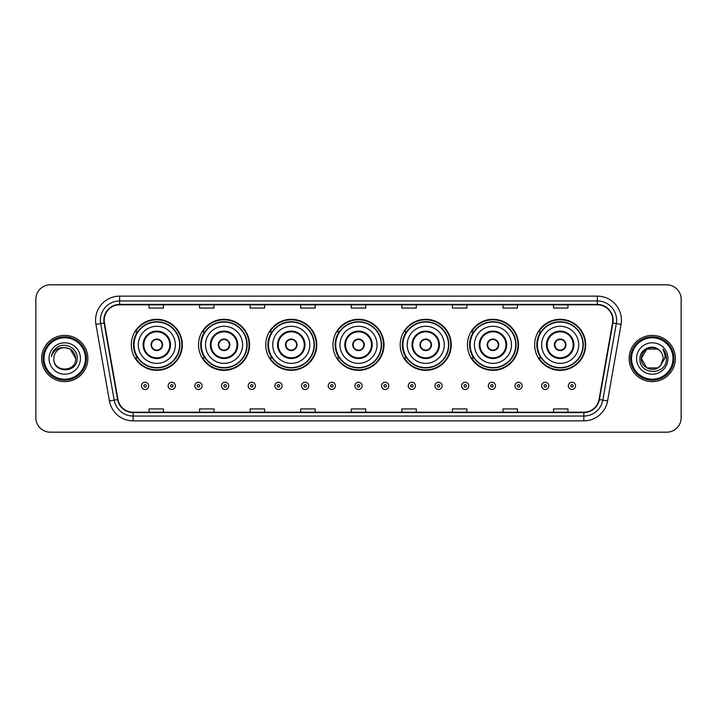 <?xml version="1.0" encoding="UTF-8"?>
<svg xmlns="http://www.w3.org/2000/svg" width="717" height="717" viewBox="0 0 717 717"><rect width="100%" height="100%" fill="white"/><g stroke="black" fill="none" stroke-linecap="round" stroke-linejoin="round"><path stroke-width="1.08" d="M534.658 344.823A25.525 25.525 0 0 0 560.183 370.348A25.525 25.525 0 0 0 585.699 344.823A25.525 25.525 0 0 0 560.183 319.298A25.525 25.525 0 0 0 534.658 344.823M467.43 344.823A25.525 25.525 0 0 0 492.955 370.348A25.525 25.525 0 0 0 518.481 344.823A25.525 25.525 0 0 0 492.955 319.298A25.525 25.525 0 0 0 467.43 344.823M400.203 344.823A25.525 25.525 0 0 0 425.728 370.348A25.525 25.525 0 0 0 451.253 344.823A25.525 25.525 0 0 0 425.728 319.298A25.525 25.525 0 0 0 400.203 344.823M332.975 344.823A25.525 25.525 0 0 0 358.5 370.348A25.525 25.525 0 0 0 384.025 344.823A25.525 25.525 0 0 0 358.5 319.298A25.525 25.525 0 0 0 332.975 344.823M265.747 344.823A25.525 25.525 0 0 0 291.272 370.348A25.525 25.525 0 0 0 316.797 344.823A25.525 25.525 0 0 0 291.272 319.298A25.525 25.525 0 0 0 265.747 344.823M198.519 344.823A25.525 25.525 0 0 0 224.045 370.348A25.525 25.525 0 0 0 249.57 344.823A25.525 25.525 0 0 0 224.045 319.298A25.525 25.525 0 0 0 198.519 344.823M131.301 344.823A25.525 25.525 0 0 0 156.817 370.348A25.525 25.525 0 0 0 182.342 344.823A25.525 25.525 0 0 0 156.817 319.298A25.525 25.525 0 0 0 131.301 344.823M137.422 357.828A23.356 23.356 0 0 1 137.422 331.819M204.641 357.828A23.356 23.356 0 0 1 204.641 331.819M271.868 357.828A23.356 23.356 0 0 1 271.868 331.819M339.096 357.828A23.356 23.356 0 0 1 339.096 331.819M406.324 357.828A23.356 23.356 0 0 1 406.324 331.819M473.552 357.828A23.356 23.356 0 0 1 473.552 331.819M540.779 357.828A23.356 23.356 0 0 1 540.779 331.819M35.85 299.267L35.85 417.733A14.448 14.448 0 0 0 50.298 432.181L666.702 432.181A14.448 14.448 0 0 0 681.15 417.733L681.15 299.267A14.448 14.448 0 0 0 666.702 284.819L50.298 284.819A14.448 14.448 0 0 0 35.85 299.267L35.85 417.733M41.631 358.5A23.114 23.114 0 0 0 64.745 381.614A23.114 23.114 0 0 0 87.859 358.5A23.114 23.114 0 0 0 64.745 335.386A23.114 23.114 0 0 0 41.631 358.5A23.114 23.114 0 0 0 64.745 381.614A23.114 23.114 0 0 0 87.859 358.5A23.114 23.114 0 0 0 64.745 335.386A23.114 23.114 0 0 0 41.631 358.5M629.141 358.5A23.114 23.114 0 0 0 652.255 381.614A23.114 23.114 0 0 0 675.369 358.5A23.114 23.114 0 0 0 652.255 335.386A23.114 23.114 0 0 0 629.141 358.5A23.114 23.114 0 0 0 652.255 381.614A23.114 23.114 0 0 0 675.369 358.5A23.114 23.114 0 0 0 652.255 335.386A23.114 23.114 0 0 0 629.141 358.5M104.234 320.212A15.407 15.407 0 0 1 119.64 304.806L597.36 304.806A15.407 15.407 0 0 1 612.533 322.892L599.036 399.459A15.407 15.407 0 0 1 583.853 412.194L133.147 412.194A15.407 15.407 0 0 1 117.964 399.459L104.467 322.892A15.407 15.407 0 0 1 104.234 320.212M103.848 320.212A15.792 15.792 0 0 0 104.09 322.955L117.588 399.53A15.792 15.792 0 0 0 133.147 412.58L583.853 412.58A15.792 15.792 0 0 0 599.412 399.53L612.91 322.955A15.792 15.792 0 0 0 597.36 304.42L119.64 304.42A15.792 15.792 0 0 0 103.848 320.212M95.935 324.398A24.082 24.082 0 0 1 119.64 296.139L597.36 296.139A24.082 24.082 0 0 1 621.065 324.398L607.568 400.964A24.082 24.082 0 0 1 583.853 420.861L133.147 420.861A24.082 24.082 0 0 1 109.432 400.964L95.935 324.398L100.676 323.564A19.26 19.26 0 0 1 119.64 300.952L597.36 300.952A19.26 19.26 0 0 1 616.324 323.564L602.827 400.131A19.26 19.26 0 0 1 583.853 416.048L133.147 416.048A19.26 19.26 0 0 1 114.173 400.131L100.676 323.564A19.26 19.26 0 0 1 100.38 320.212M666.702 284.819L50.298 284.819M50.298 432.181L666.702 432.181M681.15 417.733L681.15 299.267M351.276 304.806L351.276 308.068L365.724 308.068L365.724 304.806M300.71 304.806L300.71 308.068L315.157 308.068L315.157 304.806M250.143 304.806L250.143 308.068L264.591 308.068L264.591 304.806M199.586 304.806L199.586 308.068L214.033 308.068L214.033 304.806M149.019 304.806L149.019 308.068L163.467 308.068L163.467 304.806M401.843 304.806L401.843 308.068L416.29 308.068L416.29 304.806M452.409 304.806L452.409 308.068L466.857 308.068L466.857 304.806M502.967 304.806L502.967 308.068L517.414 308.068L517.414 304.806M553.533 304.806L553.533 308.068L567.981 308.068L567.981 304.806M365.724 412.194L365.724 408.932L351.276 408.932L351.276 412.194M315.157 412.194L315.157 408.932L300.71 408.932L300.71 412.194M264.591 412.194L264.591 408.932L250.143 408.932L250.143 412.194M214.033 412.194L214.033 408.932L199.586 408.932L199.586 412.194M163.467 412.194L163.467 408.932L149.019 408.932L149.019 412.194M416.29 412.194L416.29 408.932L401.843 408.932L401.843 412.194M466.857 412.194L466.857 408.932L452.409 408.932L452.409 412.194M517.414 412.194L517.414 408.932L502.967 408.932L502.967 412.194M567.981 412.194L567.981 408.932L553.533 408.932L553.533 412.194M85.448 358.5A20.703 20.703 0 0 0 64.745 337.797A20.703 20.703 0 0 0 44.033 358.5A20.703 20.703 0 0 0 64.745 379.203A20.703 20.703 0 0 0 85.448 358.5M86.416 358.5A21.671 21.671 0 0 0 64.745 336.829A21.671 21.671 0 0 0 43.074 358.5A21.671 21.671 0 0 0 64.745 380.171A21.671 21.671 0 0 0 86.416 358.5M64.745 347.611L70.185 349.071L75.635 358.5C74.98 351.886 71.359 348.256 64.745 347.611L70.185 349.071L75.635 358.5L70.185 349.071L64.745 347.611L70.185 349.071L75.635 358.5L70.185 349.071L64.745 347.611L70.185 349.071L75.635 358.5C76.298 372.544 53.192 372.544 53.856 358.5C52.843 373.718 77.642 373.369 77.158 358.5C78.001 348.086 64.476 341.346 56.473 347.844C53.641 350.111 51.947 353.024 51.391 356.591C53.632 350.21 58.077 347.216 64.745 347.611L70.185 349.071L75.635 358.5C76.298 372.544 53.192 372.544 53.856 358.5C53.192 372.544 76.298 372.544 75.635 358.5C76.298 372.544 53.192 372.544 53.856 358.5C53.192 372.544 76.298 372.544 75.635 358.5C76.298 372.544 53.192 372.544 53.856 358.5A10.889 10.889 0 0 1 64.745 347.611L70.185 349.071L75.635 358.5A10.889 10.889 0 0 0 75.626 358.106M49.043 358.5A15.702 15.702 0 0 0 64.745 374.202A15.702 15.702 0 0 0 80.447 358.5A15.702 15.702 0 0 0 64.745 342.798A15.702 15.702 0 0 0 49.043 358.5M138.282 344.823A18.543 18.543 0 0 1 156.817 326.28A18.543 18.543 0 0 1 175.36 344.823A18.543 18.543 0 0 1 156.817 363.367A18.543 18.543 0 0 1 138.282 344.823A18.543 18.543 0 0 0 156.817 363.367A18.543 18.543 0 0 0 175.36 344.823M143.821 344.823A13.005 13.005 0 0 0 156.817 357.828A13.005 13.005 0 0 0 169.821 344.823A13.005 13.005 0 0 0 156.817 331.819A13.005 13.005 0 0 0 143.821 344.823M137.709 331.819A23.114 23.114 0 0 0 137.709 357.828M179.6 344.823A22.774 22.774 0 0 0 156.817 322.05A22.774 22.774 0 0 0 134.043 344.823A22.774 22.774 0 0 0 156.817 367.606A22.774 22.774 0 0 0 179.6 344.823M151.045 344.823A5.781 5.781 0 0 0 156.817 350.604A5.781 5.781 0 0 0 162.598 344.823A5.781 5.781 0 0 0 156.817 339.042A5.781 5.781 0 0 0 151.045 344.823M181.858 344.823A25.041 25.041 0 0 1 135.414 357.828L137.736 357.828A23.087 23.087 0 0 0 179.913 344.877A23.087 23.087 0 0 0 137.736 331.819L135.414 331.819A25.041 25.041 0 0 1 181.858 344.823M151.224 343.38L151.421 343.38A5.584 5.584 0 0 1 162.221 343.38L161.917 343.38A5.297 5.297 0 0 1 156.817 350.12A5.297 5.297 0 0 1 151.726 343.38A5.297 5.297 0 0 1 161.917 343.38L162.418 343.38M162.418 346.266L162.221 346.266A5.584 5.584 0 0 1 151.421 346.266L151.224 346.266M205.51 344.823A18.543 18.543 0 0 1 224.045 326.28A18.543 18.543 0 0 1 242.588 344.823A18.543 18.543 0 0 1 224.045 363.367A18.543 18.543 0 0 1 205.51 344.823A18.543 18.543 0 0 0 224.045 363.367A18.543 18.543 0 0 0 242.588 344.823M211.04 344.823A13.005 13.005 0 0 0 224.045 357.828A13.005 13.005 0 0 0 237.049 344.823A13.005 13.005 0 0 0 224.045 331.819A13.005 13.005 0 0 0 211.04 344.823M204.937 331.819A23.114 23.114 0 0 0 204.937 357.828M246.827 344.823A22.774 22.774 0 0 0 224.045 322.05A22.774 22.774 0 0 0 201.271 344.823A22.774 22.774 0 0 0 224.045 367.606A22.774 22.774 0 0 0 246.827 344.823M218.264 344.823A5.781 5.781 0 0 0 224.045 350.604A5.781 5.781 0 0 0 229.825 344.823A5.781 5.781 0 0 0 224.045 339.042A5.781 5.781 0 0 0 218.264 344.823M249.086 344.823A25.041 25.041 0 0 1 202.642 357.828L204.963 357.828A23.087 23.087 0 0 0 247.132 344.877A23.087 23.087 0 0 0 204.963 331.819L202.642 331.819A25.041 25.041 0 0 1 249.086 344.823M218.452 343.38L218.649 343.38A5.584 5.584 0 0 1 229.449 343.38L229.144 343.38A5.297 5.297 0 0 1 224.045 350.12A5.297 5.297 0 0 1 218.954 343.38A5.297 5.297 0 0 1 229.144 343.38L229.646 343.38M229.646 346.266L229.144 346.266A5.297 5.297 0 0 1 218.954 346.266L218.452 346.266M229.144 346.266L229.449 346.266A5.584 5.584 0 0 1 218.649 346.266L218.954 346.266M272.729 344.823A18.543 18.543 0 0 1 291.272 326.28A18.543 18.543 0 0 1 309.816 344.823A18.543 18.543 0 0 1 291.272 363.367A18.543 18.543 0 0 1 272.729 344.823A18.543 18.543 0 0 0 291.272 363.367A18.543 18.543 0 0 0 309.816 344.823M278.268 344.823A13.005 13.005 0 0 0 291.272 357.828A13.005 13.005 0 0 0 304.277 344.823A13.005 13.005 0 0 0 291.272 331.819A13.005 13.005 0 0 0 278.268 344.823M272.164 331.819A23.114 23.114 0 0 0 272.164 357.828M314.055 344.823A22.774 22.774 0 0 0 291.272 322.05A22.774 22.774 0 0 0 268.499 344.823A22.774 22.774 0 0 0 291.272 367.606A22.774 22.774 0 0 0 314.055 344.823M285.491 344.823A5.781 5.781 0 0 0 291.272 350.604A5.781 5.781 0 0 0 297.053 344.823A5.781 5.781 0 0 0 291.272 339.042A5.781 5.781 0 0 0 285.491 344.823M316.314 344.823A25.041 25.041 0 0 1 269.87 357.828L272.191 357.828A23.087 23.087 0 0 0 314.36 344.877A23.087 23.087 0 0 0 272.191 331.819L269.87 331.819A25.041 25.041 0 0 1 316.314 344.823M285.68 343.38L285.877 343.38A5.584 5.584 0 0 1 296.668 343.38L296.372 343.38A5.297 5.297 0 0 1 291.272 350.12A5.297 5.297 0 0 1 286.173 343.38A5.297 5.297 0 0 1 296.372 343.38L296.865 343.38M296.865 346.266L296.372 346.266A5.297 5.297 0 0 1 286.173 346.266L285.68 346.266M296.372 346.266L296.668 346.266A5.584 5.584 0 0 1 285.877 346.266L286.173 346.266M339.957 344.823A18.543 18.543 0 0 1 358.5 326.28A18.543 18.543 0 0 1 377.043 344.823A18.543 18.543 0 0 1 358.5 363.367A18.543 18.543 0 0 1 339.957 344.823A18.543 18.543 0 0 0 358.5 363.367A18.543 18.543 0 0 0 377.043 344.823M345.495 344.823A13.005 13.005 0 0 0 358.5 357.828A13.005 13.005 0 0 0 371.505 344.823A13.005 13.005 0 0 0 358.5 331.819A13.005 13.005 0 0 0 345.495 344.823M339.392 331.819A23.114 23.114 0 0 0 339.392 357.828L337.098 357.828A25.041 25.041 0 0 0 383.541 344.823A25.041 25.041 0 0 0 337.098 331.819L339.419 331.819A23.087 23.087 0 0 1 381.587 344.877A23.087 23.087 0 0 1 339.419 357.828M381.274 344.823A22.774 22.774 0 0 0 358.5 322.05A22.774 22.774 0 0 0 335.726 344.823A22.774 22.774 0 0 0 358.5 367.606A22.774 22.774 0 0 0 381.274 344.823M352.719 344.823A5.781 5.781 0 0 0 358.5 350.604A5.781 5.781 0 0 0 364.281 344.823A5.781 5.781 0 0 0 358.5 339.042A5.781 5.781 0 0 0 352.719 344.823M352.907 343.38L353.105 343.38A5.584 5.584 0 0 1 363.895 343.38L363.6 343.38A5.297 5.297 0 0 1 358.5 350.12A5.297 5.297 0 0 1 353.4 343.38A5.297 5.297 0 0 1 363.6 343.38L364.093 343.38M364.093 346.266L363.6 346.266A5.297 5.297 0 0 1 353.4 346.266L352.907 346.266M363.6 346.266L363.895 346.266A5.584 5.584 0 0 1 353.105 346.266L353.4 346.266M407.184 344.823A18.543 18.543 0 0 1 425.728 326.28A18.543 18.543 0 0 1 444.271 344.823A18.543 18.543 0 0 1 425.728 363.367A18.543 18.543 0 0 1 407.184 344.823A18.543 18.543 0 0 0 425.728 363.367A18.543 18.543 0 0 0 444.271 344.823M412.723 344.823A13.005 13.005 0 0 0 425.728 357.828A13.005 13.005 0 0 0 438.732 344.823A13.005 13.005 0 0 0 425.728 331.819A13.005 13.005 0 0 0 412.723 344.823M406.611 331.819A23.114 23.114 0 0 0 406.611 357.828L404.325 357.828A25.041 25.041 0 0 0 450.769 344.823A25.041 25.041 0 0 0 404.325 331.819L406.647 331.819A23.087 23.087 0 0 1 448.815 344.877A23.087 23.087 0 0 1 406.647 357.828M448.501 344.823A22.774 22.774 0 0 0 425.728 322.05A22.774 22.774 0 0 0 402.945 344.823A22.774 22.774 0 0 0 425.728 367.606A22.774 22.774 0 0 0 448.501 344.823M419.947 344.823A5.781 5.781 0 0 0 425.728 350.604A5.781 5.781 0 0 0 431.509 344.823A5.781 5.781 0 0 0 425.728 339.042A5.781 5.781 0 0 0 419.947 344.823M420.135 343.38L420.332 343.38A5.584 5.584 0 0 1 431.123 343.38L430.827 343.38A5.297 5.297 0 0 1 425.728 350.12A5.297 5.297 0 0 1 420.628 343.38A5.297 5.297 0 0 1 430.827 343.38L431.32 343.38M431.32 346.266L430.827 346.266A5.297 5.297 0 0 1 420.628 346.266L420.135 346.266M430.827 346.266L431.123 346.266A5.584 5.584 0 0 1 420.332 346.266L420.628 346.266M474.412 344.823A18.543 18.543 0 0 1 492.955 326.28A18.543 18.543 0 0 1 511.49 344.823A18.543 18.543 0 0 1 492.955 363.367A18.543 18.543 0 0 1 474.412 344.823A18.543 18.543 0 0 0 492.955 363.367A18.543 18.543 0 0 0 511.49 344.823M479.951 344.823A13.005 13.005 0 0 0 492.955 357.828A13.005 13.005 0 0 0 505.96 344.823A13.005 13.005 0 0 0 492.955 331.819A13.005 13.005 0 0 0 479.951 344.823M473.838 331.819A23.114 23.114 0 0 0 473.838 357.828M515.729 344.823A22.774 22.774 0 0 0 492.955 322.05A22.774 22.774 0 0 0 470.173 344.823A22.774 22.774 0 0 0 492.955 367.606A22.774 22.774 0 0 0 515.729 344.823M487.175 344.823A5.781 5.781 0 0 0 492.955 350.604A5.781 5.781 0 0 0 498.736 344.823A5.781 5.781 0 0 0 492.955 339.042A5.781 5.781 0 0 0 487.175 344.823M517.997 344.823A25.041 25.041 0 0 1 471.553 357.828L473.874 357.828A23.087 23.087 0 0 0 516.043 344.877A23.087 23.087 0 0 0 473.874 331.819L471.553 331.819A25.041 25.041 0 0 1 517.997 344.823M487.354 343.38L487.551 343.38A5.584 5.584 0 0 1 498.351 343.38L498.046 343.38A5.297 5.297 0 0 1 492.955 350.12A5.297 5.297 0 0 1 487.856 343.38A5.297 5.297 0 0 1 498.046 343.38L498.548 343.38M498.548 346.266L498.046 346.266A5.297 5.297 0 0 1 487.856 346.266L487.354 346.266M498.046 346.266L498.351 346.266A5.584 5.584 0 0 1 487.551 346.266L487.856 346.266M541.64 344.823A18.543 18.543 0 0 1 560.183 326.28A18.543 18.543 0 0 1 578.718 344.823A18.543 18.543 0 0 1 560.183 363.367A18.543 18.543 0 0 1 541.64 344.823A18.543 18.543 0 0 0 560.183 363.367A18.543 18.543 0 0 0 578.718 344.823M547.179 344.823A13.005 13.005 0 0 0 560.183 357.828A13.005 13.005 0 0 0 573.179 344.823A13.005 13.005 0 0 0 560.183 331.819A13.005 13.005 0 0 0 547.179 344.823M541.066 331.819A23.114 23.114 0 0 0 541.066 357.828M582.957 344.823A22.774 22.774 0 0 0 560.183 322.05A22.774 22.774 0 0 0 537.4 344.823A22.774 22.774 0 0 0 560.183 367.606A22.774 22.774 0 0 0 582.957 344.823M554.402 344.823A5.781 5.781 0 0 0 560.183 350.604A5.781 5.781 0 0 0 565.955 344.823A5.781 5.781 0 0 0 560.183 339.042A5.781 5.781 0 0 0 554.402 344.823M585.224 344.823A25.041 25.041 0 0 1 538.781 357.828L541.102 357.828A23.087 23.087 0 0 0 583.271 344.877A23.087 23.087 0 0 0 541.102 331.819L538.781 331.819A25.041 25.041 0 0 1 585.224 344.823M554.582 343.38L554.779 343.38A5.584 5.584 0 0 1 565.579 343.38L565.274 343.38A5.297 5.297 0 0 1 560.183 350.12A5.297 5.297 0 0 1 555.083 343.38A5.297 5.297 0 0 1 565.274 343.38L565.776 343.38M565.776 346.266L565.274 346.266A5.297 5.297 0 0 1 555.083 346.266L554.582 346.266M565.274 346.266L565.579 346.266A5.584 5.584 0 0 1 554.779 346.266L555.083 346.266M657.695 367.929A10.889 10.889 0 0 0 660.635 365.446L657.695 367.929L646.815 367.929L641.365 358.5L646.815 349.071L657.695 349.071L659.389 350.272C652.703 343.273 639.842 349.045 639.967 358.5C638.739 375.305 665.985 375.744 666.434 359.316L666.452 358.5C666.416 354.933 665.224 351.796 662.884 349.089C664.668 352.011 665.286 355.148 664.767 358.5L660.42 365.706C654.531 373.252 640.81 368.18 641.365 358.5L646.815 367.929L657.695 367.929L660.635 365.446L658.197 367.624M672.967 358.5A20.703 20.703 0 0 0 652.255 337.797A20.703 20.703 0 0 0 631.552 358.5A20.703 20.703 0 0 0 652.255 379.203A20.703 20.703 0 0 0 672.967 358.5M673.926 358.5A21.671 21.671 0 0 0 652.255 336.829A21.671 21.671 0 0 0 630.584 358.5A21.671 21.671 0 0 0 652.255 380.171A21.671 21.671 0 0 0 673.926 358.5M660.635 365.446L663.144 358.5C663.082 355.22 661.827 352.477 659.389 350.272M636.553 358.5A15.702 15.702 0 0 0 652.255 374.202A15.702 15.702 0 0 0 667.957 358.5A15.702 15.702 0 0 0 652.255 342.798A15.702 15.702 0 0 0 636.553 358.5M657.695 349.071A10.889 10.889 0 0 0 641.365 358.5M662.992 349.215L666.443 358.912M662.884 349.089L665.726 354.01M141.455 385.854A3.612 3.612 0 0 1 145.067 382.242A3.612 3.612 0 0 1 148.679 385.854A3.612 3.612 0 0 1 145.067 389.465A3.612 3.612 0 0 1 141.455 385.854A3.612 3.612 0 0 0 145.067 389.465A3.612 3.612 0 0 0 148.679 385.854M168.136 385.854A3.612 3.612 0 0 1 171.748 382.242A3.612 3.612 0 0 1 175.36 385.854A3.612 3.612 0 0 1 171.748 389.465A3.612 3.612 0 0 1 168.136 385.854A3.612 3.612 0 0 0 171.748 389.465A3.612 3.612 0 0 0 175.36 385.854M194.818 385.854A3.612 3.612 0 0 1 198.43 382.242A3.612 3.612 0 0 1 202.042 385.854A3.612 3.612 0 0 1 198.43 389.465A3.612 3.612 0 0 1 194.818 385.854A3.612 3.612 0 0 0 198.43 389.465A3.612 3.612 0 0 0 202.042 385.854M221.49 385.854A3.612 3.612 0 0 1 225.102 382.242A3.612 3.612 0 0 1 228.714 385.854A3.612 3.612 0 0 1 225.102 389.465A3.612 3.612 0 0 1 221.49 385.854A3.612 3.612 0 0 0 225.102 389.465A3.612 3.612 0 0 0 228.714 385.854M248.172 385.854A3.612 3.612 0 0 1 251.784 382.242A3.612 3.612 0 0 1 255.395 385.854A3.612 3.612 0 0 1 251.784 389.465A3.612 3.612 0 0 1 248.172 385.854A3.612 3.612 0 0 0 251.784 389.465A3.612 3.612 0 0 0 255.395 385.854M274.853 385.854A3.612 3.612 0 0 1 278.465 382.242A3.612 3.612 0 0 1 282.077 385.854A3.612 3.612 0 0 1 278.465 389.465A3.612 3.612 0 0 1 274.853 385.854A3.612 3.612 0 0 0 278.465 389.465A3.612 3.612 0 0 0 282.077 385.854M301.534 385.854A3.612 3.612 0 0 1 305.146 382.242A3.612 3.612 0 0 1 308.758 385.854A3.612 3.612 0 0 1 305.146 389.465A3.612 3.612 0 0 1 301.534 385.854A3.612 3.612 0 0 0 305.146 389.465A3.612 3.612 0 0 0 308.758 385.854M328.207 385.854A3.612 3.612 0 0 1 331.819 382.242A3.612 3.612 0 0 1 335.431 385.854A3.612 3.612 0 0 1 331.819 389.465A3.612 3.612 0 0 1 328.207 385.854A3.612 3.612 0 0 0 331.819 389.465A3.612 3.612 0 0 0 335.431 385.854M354.888 385.854A3.612 3.612 0 0 1 358.5 382.242A3.612 3.612 0 0 1 362.112 385.854A3.612 3.612 0 0 1 358.5 389.465A3.612 3.612 0 0 1 354.888 385.854A3.612 3.612 0 0 0 358.5 389.465A3.612 3.612 0 0 0 362.112 385.854M381.569 385.854A3.612 3.612 0 0 1 385.181 382.242A3.612 3.612 0 0 1 388.793 385.854A3.612 3.612 0 0 1 385.181 389.465A3.612 3.612 0 0 1 381.569 385.854A3.612 3.612 0 0 0 385.181 389.465A3.612 3.612 0 0 0 388.793 385.854M408.242 385.854A3.612 3.612 0 0 1 411.854 382.242A3.612 3.612 0 0 1 415.466 385.854A3.612 3.612 0 0 1 411.854 389.465A3.612 3.612 0 0 1 408.242 385.854A3.612 3.612 0 0 0 411.854 389.465A3.612 3.612 0 0 0 415.466 385.854M434.923 385.854A3.612 3.612 0 0 1 438.535 382.242A3.612 3.612 0 0 1 442.147 385.854A3.612 3.612 0 0 1 438.535 389.465A3.612 3.612 0 0 1 434.923 385.854A3.612 3.612 0 0 0 438.535 389.465A3.612 3.612 0 0 0 442.147 385.854M461.605 385.854A3.612 3.612 0 0 1 465.216 382.242A3.612 3.612 0 0 1 468.828 385.854A3.612 3.612 0 0 1 465.216 389.465A3.612 3.612 0 0 1 461.605 385.854A3.612 3.612 0 0 0 465.216 389.465A3.612 3.612 0 0 0 468.828 385.854M488.286 385.854A3.612 3.612 0 0 1 491.898 382.242A3.612 3.612 0 0 1 495.51 385.854A3.612 3.612 0 0 1 491.898 389.465A3.612 3.612 0 0 1 488.286 385.854A3.612 3.612 0 0 0 491.898 389.465A3.612 3.612 0 0 0 495.51 385.854M514.958 385.854A3.612 3.612 0 0 1 518.57 382.242A3.612 3.612 0 0 1 522.182 385.854A3.612 3.612 0 0 1 518.57 389.465A3.612 3.612 0 0 1 514.958 385.854A3.612 3.612 0 0 0 518.57 389.465A3.612 3.612 0 0 0 522.182 385.854M541.64 385.854A3.612 3.612 0 0 1 545.252 382.242A3.612 3.612 0 0 1 548.863 385.854A3.612 3.612 0 0 1 545.252 389.465A3.612 3.612 0 0 1 541.64 385.854A3.612 3.612 0 0 0 545.252 389.465A3.612 3.612 0 0 0 548.863 385.854M568.321 385.854A3.612 3.612 0 0 1 571.933 382.242A3.612 3.612 0 0 1 575.545 385.854A3.612 3.612 0 0 1 571.933 389.465A3.612 3.612 0 0 1 568.321 385.854A3.612 3.612 0 0 0 571.933 389.465A3.612 3.612 0 0 0 575.545 385.854M597.36 296.139L597.36 304.42M100.676 323.564L104.09 322.955M133.147 420.861L133.147 412.58M583.853 412.58L583.853 420.861M599.412 399.53L607.568 400.964M109.432 400.964L117.588 399.53M612.91 322.955L621.065 324.398M119.64 296.139L119.64 304.42M170.547 344.823A13.722 13.722 0 0 0 156.817 331.102A13.722 13.722 0 0 0 143.095 344.823A13.722 13.722 0 0 0 156.817 358.545A13.722 13.722 0 0 0 170.547 344.823M237.775 344.823A13.722 13.722 0 0 0 224.045 331.102A13.722 13.722 0 0 0 210.323 344.823A13.722 13.722 0 0 0 224.045 358.545A13.722 13.722 0 0 0 237.775 344.823M304.994 344.823A13.722 13.722 0 0 0 291.272 331.102A13.722 13.722 0 0 0 277.551 344.823A13.722 13.722 0 0 0 291.272 358.545A13.722 13.722 0 0 0 304.994 344.823M372.222 344.823A13.722 13.722 0 0 0 358.5 331.102A13.722 13.722 0 0 0 344.778 344.823A13.722 13.722 0 0 0 358.5 358.545A13.722 13.722 0 0 0 372.222 344.823M439.449 344.823A13.722 13.722 0 0 0 425.728 331.102A13.722 13.722 0 0 0 412.006 344.823A13.722 13.722 0 0 0 425.728 358.545A13.722 13.722 0 0 0 439.449 344.823M506.677 344.823A13.722 13.722 0 0 0 492.955 331.102A13.722 13.722 0 0 0 479.225 344.823A13.722 13.722 0 0 0 492.955 358.545A13.722 13.722 0 0 0 506.677 344.823M573.905 344.823A13.722 13.722 0 0 0 560.183 331.102A13.722 13.722 0 0 0 546.453 344.823A13.722 13.722 0 0 0 560.183 358.545A13.722 13.722 0 0 0 573.905 344.823M146.277 385.854A1.201 1.201 0 0 0 145.067 384.653A1.201 1.201 0 0 0 143.866 385.854A1.201 1.201 0 0 0 145.067 387.055A1.201 1.201 0 0 0 146.277 385.854M172.949 385.854A1.201 1.201 0 0 0 171.748 384.653A1.201 1.201 0 0 0 170.547 385.854A1.201 1.201 0 0 0 171.748 387.055A1.201 1.201 0 0 0 172.949 385.854M199.631 385.854A1.201 1.201 0 0 0 198.43 384.653A1.201 1.201 0 0 0 197.22 385.854A1.201 1.201 0 0 0 198.43 387.055A1.201 1.201 0 0 0 199.631 385.854M226.312 385.854A1.201 1.201 0 0 0 225.102 384.653A1.201 1.201 0 0 0 223.901 385.854A1.201 1.201 0 0 0 225.102 387.055A1.201 1.201 0 0 0 226.312 385.854M252.984 385.854A1.201 1.201 0 0 0 251.784 384.653A1.201 1.201 0 0 0 250.583 385.854A1.201 1.201 0 0 0 251.784 387.055A1.201 1.201 0 0 0 252.984 385.854M279.666 385.854A1.201 1.201 0 0 0 278.465 384.653A1.201 1.201 0 0 0 277.264 385.854A1.201 1.201 0 0 0 278.465 387.055A1.201 1.201 0 0 0 279.666 385.854M306.347 385.854A1.201 1.201 0 0 0 305.146 384.653A1.201 1.201 0 0 0 303.936 385.854A1.201 1.201 0 0 0 305.146 387.055A1.201 1.201 0 0 0 306.347 385.854M333.029 385.854A1.201 1.201 0 0 0 331.819 384.653A1.201 1.201 0 0 0 330.618 385.854A1.201 1.201 0 0 0 331.819 387.055A1.201 1.201 0 0 0 333.029 385.854M359.701 385.854A1.201 1.201 0 0 0 358.5 384.653A1.201 1.201 0 0 0 357.299 385.854A1.201 1.201 0 0 0 358.5 387.055A1.201 1.201 0 0 0 359.701 385.854M386.382 385.854A1.201 1.201 0 0 0 385.181 384.653A1.201 1.201 0 0 0 383.971 385.854A1.201 1.201 0 0 0 385.181 387.055A1.201 1.201 0 0 0 386.382 385.854M413.064 385.854A1.201 1.201 0 0 0 411.854 384.653A1.201 1.201 0 0 0 410.653 385.854A1.201 1.201 0 0 0 411.854 387.055A1.201 1.201 0 0 0 413.064 385.854M439.736 385.854A1.201 1.201 0 0 0 438.535 384.653A1.201 1.201 0 0 0 437.334 385.854A1.201 1.201 0 0 0 438.535 387.055A1.201 1.201 0 0 0 439.736 385.854M466.417 385.854A1.201 1.201 0 0 0 465.216 384.653A1.201 1.201 0 0 0 464.016 385.854A1.201 1.201 0 0 0 465.216 387.055A1.201 1.201 0 0 0 466.417 385.854M493.099 385.854A1.201 1.201 0 0 0 491.898 384.653A1.201 1.201 0 0 0 490.688 385.854A1.201 1.201 0 0 0 491.898 387.055A1.201 1.201 0 0 0 493.099 385.854M519.78 385.854A1.201 1.201 0 0 0 518.57 384.653A1.201 1.201 0 0 0 517.369 385.854A1.201 1.201 0 0 0 518.57 387.055A1.201 1.201 0 0 0 519.78 385.854M546.453 385.854A1.201 1.201 0 0 0 545.252 384.653A1.201 1.201 0 0 0 544.051 385.854A1.201 1.201 0 0 0 545.252 387.055A1.201 1.201 0 0 0 546.453 385.854M573.134 385.854A1.201 1.201 0 0 0 571.933 384.653A1.201 1.201 0 0 0 570.723 385.854A1.201 1.201 0 0 0 571.933 387.055A1.201 1.201 0 0 0 573.134 385.854"/></g></svg>
